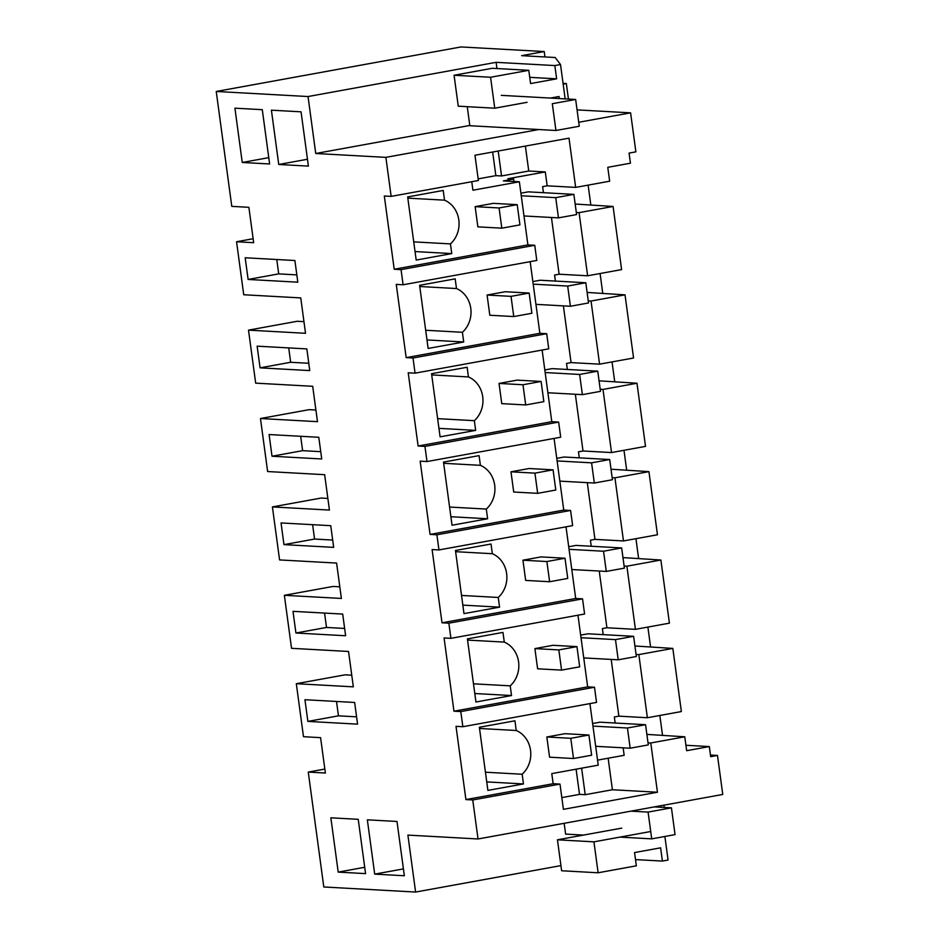 <?xml version="1.0" encoding="UTF-8"?>
<svg xmlns="http://www.w3.org/2000/svg" width="939" height="939" viewBox="0 0 939 939"><rect width="100%" height="100%" fill="white"/><g stroke="black" fill="none" stroke-linecap="round" stroke-linejoin="round"><path stroke-width="1.41" d="M578.741 122.27L630.597 112.844L635.879 151.86L629.071 153.092L630.445 163.198L607.779 167.318L609.657 181.204L575.666 187.389L569.011 138.15L474.97 155.252L478.385 180.511L391.152 196.38L384.309 196.005L394.204 269.235L401.047 269.622L402.08 277.193L403.101 284.775L396.258 284.388L406.164 357.63L413.007 358.005L415.05 373.159L408.207 372.783L418.113 446.013L424.956 446.401L426.999 461.554L420.156 461.166L430.062 534.408L436.905 534.784L438.947 549.937L432.104 549.561L442.011 622.803L448.854 623.179L450.908 638.332L444.065 637.957L453.96 711.187L460.803 711.562L462.857 726.716L456.014 726.34L465.908 799.582L472.751 799.958L478.033 838.973L722.76 794.453L717.478 755.437L710.682 756.67L709.321 746.575L685.928 745.273M216.24 91.47L460.967 46.95L544.221 51.551L521.626 55.659L555.184 57.514L560.513 64.533L554.843 65.566L496.121 62.326L308.039 96.541L216.24 91.47L231.78 206.369L248.882 207.308L253.671 242.685L236.558 241.746L243.729 294.752L300.75 297.909L305.527 333.286L248.506 330.141L255.678 383.147L312.699 386.293L317.476 421.67L260.467 418.524L267.627 471.542L324.648 474.688L329.436 510.065L272.416 506.919L279.576 559.926L336.596 563.071L341.385 598.448L284.364 595.303L291.536 648.321L348.545 651.466L353.334 686.843L296.313 683.698L303.485 736.704L320.586 737.655L325.375 773.032L308.262 772.081L323.802 886.979L415.601 892.05L407.902 835.1L478.033 838.973M236.558 241.746L253.131 238.729M308.262 772.081L324.835 769.064M351.761 675.2L345.036 674.836L296.313 683.698M339.812 586.816L333.087 586.441L284.364 595.303M327.852 498.421L321.126 498.057L272.416 506.919M315.903 410.038L309.177 409.662L260.467 418.524M303.954 321.643L297.229 321.267L248.506 330.141M544.221 51.551L544.949 56.939M630.597 112.844L577.062 109.886M308.039 96.541L315.739 153.491L385.87 157.365L391.152 196.38M385.87 157.365L538.833 129.535M588.131 185.124L590.831 205.042M242.25 162.47L269.622 163.973L262.286 109.675L234.914 108.173L242.25 162.47L268.765 157.646M306.407 710.565L304.94 699.719L354.649 702.466L357.571 724.145L307.875 721.398L306.407 710.565M272.017 456.237L269.094 434.546L318.791 437.292L321.725 458.971L272.017 456.237L302.616 450.661L300.668 436.295M260.068 367.842L309.776 370.588L306.842 348.909L257.133 346.162L260.068 367.842L290.656 362.278L288.719 347.899M248.119 279.446L245.185 257.767L294.893 260.514L297.816 282.193L248.119 279.446L278.707 273.883L276.77 259.516M345.622 635.75L295.926 633.015L292.991 611.336L342.688 614.071L345.622 635.75M338.204 872.108L365.564 873.622L358.228 819.324L330.857 817.81L338.204 872.108L364.708 867.284M281.043 522.941L330.739 525.687L333.674 547.367L283.965 544.62L281.043 522.941M374.696 874.127L404.345 875.758L396.997 821.461L367.349 819.829L374.696 874.127L403.418 868.904M301.055 111.823L308.391 166.121L278.742 164.478L271.406 110.18L301.055 111.823M315.739 153.491L469.805 125.462M403.101 284.775L536.791 260.443L534.749 245.29L527.906 244.915L519.361 181.779L472.916 190.23L471.765 181.72M575.666 187.389L547.167 185.816L542.625 186.638L543.446 192.683M547.167 185.816L545.289 171.931L528.751 171.015L525.382 146.085M662.535 735.39L659.835 715.459M647.887 627.076L650.586 646.994M635.938 538.681L638.626 558.599M623.989 450.297L626.677 470.216M612.04 361.902L614.728 381.821M600.08 273.519L602.779 293.438M534.749 245.29L401.047 269.622M527.906 244.915L394.204 269.235M451.765 253.589L416.188 260.068L407.655 196.932L443.22 190.453L444.534 200.16A25.599 22.912 -86.8 0 1 450.45 243.894L451.765 253.589L415.038 251.57M475.134 206.65L477.869 226.851L501.813 228.177L499.079 207.965L475.134 206.65L493.257 203.352L517.213 204.667L499.079 207.965M496.121 62.326L496.966 68.547M278.742 164.478L307.464 159.254M554.843 65.566L556.639 78.829L529.737 77.338M550.418 98.067L559.034 96.506L559.304 98.56M560.513 64.533L565.161 98.888M556.639 78.829L530.582 83.571L528.786 70.308L492.294 68.289L454.077 75.249L458.255 106.189L494.747 108.196L527.072 102.316M494.747 108.196L490.569 77.256L528.786 70.308M528.751 171.015L501.555 175.957L498.186 151.026M478.162 178.868L495.851 175.652L501.555 175.957M545.289 171.931L507.893 178.727L513.598 179.044L503.398 180.898L519.361 181.779M495.851 175.652L492.658 152.036M592.615 723.523L599.951 722.185L645.562 724.708L627.44 728.007L630.163 748.207L595.69 746.305M623.144 747.82L624.165 755.296L597.568 760.144M611.195 659.424L618.871 716.152L614.341 716.985L615.151 723.03M599.246 571.041L606.911 627.768L602.38 628.59L603.202 634.635M587.298 482.646L594.962 539.373L590.431 540.207L591.253 546.252M575.349 394.263L583.013 450.99L578.483 451.812L579.304 457.856M563.388 305.868L571.065 362.595L566.534 363.416L567.344 369.461M551.439 217.484L559.116 274.211L554.585 275.033L555.395 281.078M520.91 193.188L528.246 191.849L573.858 194.361L555.735 197.66L558.459 217.871L523.985 215.958M532.859 281.571L540.195 280.233L585.807 282.756L567.684 286.055L570.407 306.255L535.934 304.353M544.808 369.966L552.144 368.628L597.756 371.151L579.633 374.45L582.368 394.65L547.883 392.748M556.757 458.349L564.093 457.011L609.704 459.535L591.582 462.833L594.317 483.033L559.844 481.132M568.705 546.744L576.041 545.406L621.665 547.93L603.531 551.228L606.265 571.428L571.792 569.527M580.666 635.128L588.002 633.802L633.614 636.313L615.479 639.612L618.214 659.812L583.741 657.91M559.116 274.211L587.626 275.784L621.606 269.599L613.073 206.463L575.161 204.045M613.073 206.463L579.081 212.648L576.311 212.496M577.966 615.209L587.661 686.867L594.493 687.242L596.547 702.395L462.857 726.716M709.321 746.575L686.655 750.695L684.777 736.798L650.786 742.984L657.453 792.234L563.412 809.336L559.996 784.088L553.153 783.713L551.792 773.607L598.237 765.156L589.915 703.604M415.05 373.159L548.74 348.839L546.698 333.685L539.855 333.31L530.159 261.652M426.999 461.554L560.689 437.222L558.646 422.081L551.803 421.693L542.12 350.047M438.947 549.937L572.649 525.617L570.595 510.464L563.752 510.088L554.069 438.431M450.908 638.332L584.598 614.012L582.544 598.859L575.701 598.472L566.017 526.826M407.808 198.129L444.534 200.16M413.723 241.875L450.45 243.894M296.83 274.892L278.707 273.883M490.569 77.256L454.077 75.249M513.598 179.044L513.926 181.485M579.081 212.648L587.626 275.784M618.871 716.152L647.382 717.736L681.362 711.551L672.829 648.415L634.917 645.997M684.777 736.798L646.865 734.392M650.786 742.984L648.016 742.831M559.996 784.088L472.751 799.958M717.478 755.437L710.459 755.05M650.715 831.508L593.941 841.837L598.12 872.777L636.349 865.817L634.553 852.565L660.61 847.823L662.406 861.075L668.063 860.042L664.882 836.461M662.406 861.075L635.503 859.596M560.935 865.605L415.601 892.05M672.829 648.415L638.837 654.6L647.382 717.736M638.837 654.6L636.067 654.448M608.143 758.219L612.404 789.746L657.453 792.234M561.827 797.598L579.516 794.382L585.208 794.687L612.404 789.746M553.153 783.713L465.908 799.582M660.727 805.732L660.939 807.27M523.469 783.936L487.893 790.403L479.36 727.267L514.936 720.8L516.239 730.495A25.599 22.912 -86.8 0 1 522.154 774.241L523.469 783.936L486.742 781.905M546.838 736.986L549.573 757.186L573.518 758.512L570.783 738.312L546.838 736.986L564.961 733.688L588.917 735.014L570.783 738.312M594.493 687.242L460.803 711.562M356.585 716.833L338.463 715.835L336.514 701.468M307.875 721.398L338.463 715.835M581.628 768.172L585.208 794.687M576.1 769.182L579.516 794.382M593.941 841.837L557.449 839.818L621.735 828.128M598.12 872.777L561.628 870.758L557.449 839.818M479.512 728.464L516.239 730.495M485.428 772.21L522.154 774.241M571.065 362.595L599.575 364.168L633.567 357.994L625.022 294.858L587.121 292.44M625.022 294.858L591.042 301.032L588.26 300.879M591.042 301.032L599.575 364.168M546.698 333.685L413.007 358.005M539.855 333.31L406.164 357.63M463.713 341.984L428.137 348.451L419.604 285.315L455.18 278.848L456.483 288.543A25.599 22.912 -86.8 0 1 462.399 332.289L463.713 341.984L426.987 339.953M487.083 295.034L489.818 315.246L513.762 316.56L511.027 296.36L487.083 295.034L505.205 291.736L529.162 293.062L511.027 296.36M419.756 286.512L456.483 288.543M425.672 330.258L462.399 332.289M308.778 363.276L290.656 362.278M583.013 450.99L611.524 452.563L645.516 446.377L636.982 383.241L599.07 380.823M636.982 383.241L602.991 389.427L600.209 389.274M602.991 389.427L611.524 452.563M558.646 422.081L424.956 446.401M551.803 421.693L418.113 446.013M475.662 430.379L440.086 436.846L431.553 373.71L467.129 367.243L468.444 376.938A25.599 22.912 -86.8 0 1 474.348 420.672L475.662 430.379L438.936 428.348M499.032 383.429L501.766 403.629L525.711 404.955L522.976 384.755L499.032 383.429L517.166 380.131L541.11 381.457L522.976 384.755M431.717 374.907L468.444 376.938M437.633 418.653L474.348 420.672M320.739 451.671L302.616 450.661M594.962 539.373L623.473 540.946L657.464 534.772L648.931 471.636L611.019 469.218M648.931 471.636L614.939 477.822L612.158 477.658M614.939 477.822L623.473 540.946M570.595 510.464L436.905 534.784M563.752 510.088L430.062 534.408M487.611 518.762L452.035 525.241L443.501 462.094L479.078 455.626L480.392 465.321A25.599 22.912 -86.8 0 1 486.308 509.067L487.611 518.762L450.884 516.732M510.98 471.812L513.715 492.024L537.66 493.339L534.937 473.139L510.98 471.812L529.115 468.514L553.059 469.84L534.937 473.139M283.965 544.62L314.565 539.056L312.617 524.69M443.666 463.303L480.392 465.321M449.581 507.037L486.308 509.067M332.688 540.054L314.565 539.056M606.911 627.768L635.421 629.341L669.413 623.156L660.88 560.02L622.968 557.602M660.88 560.02L626.888 566.205L624.106 566.053M626.888 566.205L635.421 629.341M582.544 598.859L448.854 623.179M575.701 598.472L442.011 622.803M499.56 607.157L463.983 613.625L455.45 550.489L491.027 544.021L492.341 553.717A25.599 22.912 -86.8 0 1 498.257 597.462L499.56 607.157L462.845 605.127M522.941 560.207L525.664 580.408L549.62 581.734L546.885 561.534L522.941 560.207L541.064 556.909L565.008 558.236L546.885 561.534M295.926 633.015L326.514 627.452L324.565 613.073M455.615 551.686L492.341 553.717M461.53 595.432L498.257 597.462M344.636 628.449L326.514 627.452M587.661 686.867L453.96 711.187M511.52 695.541L475.944 702.02L467.399 638.884L502.975 632.405L504.29 642.1A25.599 22.912 -86.8 0 1 510.206 685.846L511.52 695.541L474.794 693.522M534.89 648.603L537.613 668.803L561.569 670.117L558.834 649.917L534.89 648.603L553.012 645.304L576.957 646.619L558.834 649.917M467.563 640.081L504.29 642.1M473.479 683.815L510.206 685.846M501.813 228.177L519.936 224.879L517.213 204.667M513.762 316.56L531.885 313.262L529.162 293.062M525.711 404.955L543.845 401.657L541.11 381.457M537.66 493.339L555.794 490.041L553.059 469.84M549.62 581.734L567.743 578.436L565.008 558.236M561.569 670.117L579.692 666.831L576.957 646.619M573.518 758.512L591.64 755.214L588.917 735.014M521.251 195.758L555.735 197.66M558.459 217.871L576.593 214.573L573.858 194.361M533.211 284.153L567.684 286.055M570.407 306.255L588.542 302.957L585.807 282.756M545.16 372.537L579.633 374.45M582.368 394.65L600.491 391.352L597.756 371.151M557.109 460.932L591.582 462.833M594.317 483.033L612.439 479.735L609.704 459.535M569.057 549.315L603.531 551.228M606.265 571.428L624.388 568.13L621.665 547.93M581.006 637.71L615.479 639.612M618.214 659.812L636.349 656.514L633.614 636.313M592.955 726.105L627.44 728.007M630.163 748.207L648.297 744.909L645.562 724.708M501.297 95.355L575.654 99.464L579.269 126.237L555.935 130.486L469.84 125.72L467.258 106.682M555.935 130.486L552.308 103.713L575.654 99.464M563.06 83.348L566.334 83.524L563.154 84.111M566.334 83.524L568.435 99.065M583.436 835.088L565.618 834.114L564.151 823.303M619.928 837.107L651.713 838.867L648.086 812.094L630.985 811.143M654.33 806.906L671.432 807.845L648.086 812.094M663.908 805.157L664.213 807.446M671.432 807.845L675.047 834.618L651.713 838.867"/></g></svg>
